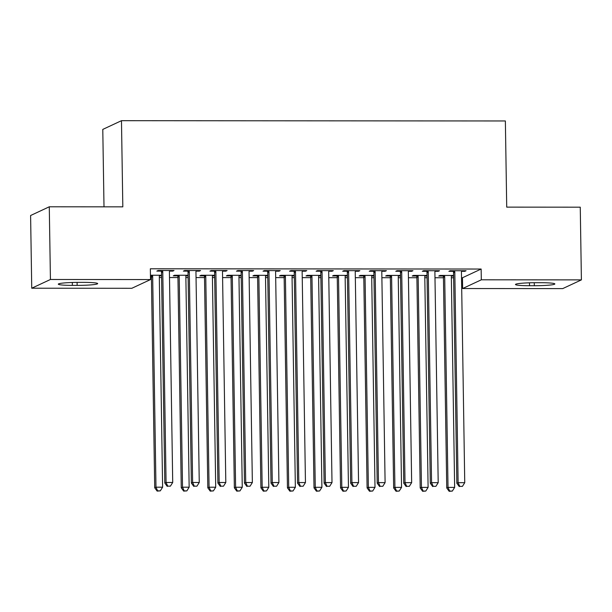 <?xml version="1.0" encoding="UTF-8"?>
<svg xmlns="http://www.w3.org/2000/svg" width="612" height="612" viewBox="0 0 612 612"><rect width="100%" height="100%" fill="white"/><g stroke="black" fill="none" stroke-linecap="round" stroke-linejoin="round"><path stroke-width="0.92" d="M150.483 277.534L151.409 277.534M159.319 277.534L161.583 277.542M169.493 277.542L177.962 277.55M185.872 277.557L188.136 277.557M196.039 277.565L204.507 277.573M212.418 277.58L214.682 277.58M222.592 277.588L231.061 277.588M238.963 277.596L241.227 277.596M249.138 277.603L257.606 277.611M265.516 277.618L267.781 277.618M275.691 277.626L284.152 277.626M292.062 277.634L294.326 277.634M302.236 277.641L310.705 277.649M318.615 277.657L320.879 277.657M328.789 277.664L337.25 277.672M345.16 277.672L347.425 277.68M355.335 277.68L363.803 277.687M371.714 277.695L373.978 277.695M381.88 277.703L390.349 277.71M398.259 277.71L400.523 277.718M408.433 277.718L416.902 277.726M424.804 277.733L427.069 277.733M434.979 277.741L443.448 277.749M451.358 277.756L453.622 277.756M461.532 277.764L462.458 277.764L462.626 288.535L481.315 279.806L581.4 279.883L562.719 288.604L462.626 288.535M131.832 288.29L31.74 288.214L50.429 279.485L150.514 279.562L131.832 288.29M50.429 279.485L49.281 206.787L30.6 215.516L31.74 288.214M104.002 206.833L102.785 129.407L121.474 120.686L505.367 120.969L506.721 207.131L580.26 207.185L581.4 279.883M188.106 275.844L185.964 275.844M177.587 275.836L173.288 275.836L174.55 275.247L188.098 275.255M199.305 270.542L199.313 271.131L200.575 270.542L184.648 270.527L183.386 271.116L187.685 271.124M199.313 271.131L196.062 271.131M241.205 275.882L239.062 275.882M230.678 275.874L226.386 275.874L227.649 275.285L241.197 275.293M252.404 270.58L252.412 271.17L253.674 270.58L237.747 270.565L236.484 271.162L240.784 271.162M252.412 271.17L249.16 271.17M294.303 275.928L292.161 275.92M283.777 275.92L279.485 275.913L280.747 275.323L294.296 275.331M305.503 270.619L305.51 271.208L306.773 270.619L290.845 270.611L289.583 271.2L293.882 271.2M305.51 271.208L302.259 271.208M347.402 275.966L345.26 275.966M336.875 275.958L332.576 275.951L333.838 275.362L347.387 275.377M358.601 270.657L358.609 271.246L359.871 270.657L343.944 270.649L342.682 271.238L346.973 271.238M358.609 271.246L355.358 271.246M400.493 276.004L398.351 276.004M389.974 275.997L385.675 275.989L386.937 275.4L400.485 275.415M411.692 270.695L411.708 271.284L412.97 270.695L397.035 270.688L395.773 271.277L400.072 271.277M411.708 271.284L408.456 271.284M453.591 276.043L451.449 276.043M443.073 276.035L438.773 276.035L440.036 275.438L453.584 275.454M464.791 270.733L464.806 271.33L466.069 270.733L450.134 270.726L448.871 271.315L453.171 271.315M464.806 271.33L461.555 271.323M462.458 277.764L481.139 269.035L150.345 268.79L150.514 279.562M438.246 270.718L438.253 271.307L439.515 270.718L423.588 270.703L422.326 271.292L426.625 271.3M438.253 271.307L435.002 271.307M427.046 276.02L424.904 276.02M416.52 276.012L412.228 276.012L413.49 275.423L427.038 275.431M385.147 270.68L385.155 271.269L386.417 270.68L370.49 270.665L369.227 271.254L373.527 271.261M385.155 271.269L381.903 271.269M373.947 275.981L371.805 275.981M363.429 275.974L359.129 275.974L360.392 275.385L373.94 275.392M332.048 270.642L332.056 271.231L333.318 270.642L317.391 270.626L316.129 271.215L320.428 271.223M332.056 271.231L328.805 271.223M320.849 275.943L318.707 275.943M310.33 275.935L306.031 275.935L307.293 275.346L320.841 275.354M278.95 270.596L278.965 271.192L280.227 270.603L264.292 270.588L263.03 271.177L267.329 271.185M278.965 271.192L275.714 271.185M267.75 275.905L265.608 275.905M257.231 275.897L252.932 275.897L254.194 275.308L267.742 275.316M225.859 270.558L225.866 271.154L227.128 270.558L211.201 270.55L209.939 271.139L214.231 271.139M225.866 271.154L222.615 271.147M214.659 275.867L212.517 275.867M204.133 275.859L199.833 275.859L201.096 275.262L214.644 275.278M172.76 270.519L172.768 271.108L174.03 270.519L158.103 270.512L156.84 271.101L161.132 271.101M172.768 271.108L169.516 271.108M161.56 275.828L159.418 275.828M151.034 275.821L150.453 275.821M161.553 275.239L150.445 275.232M72.369 285.383A17.297 1.484 -0.9 0 1 58.301 284.152A17.297 1.484 -0.9 0 1 78.826 282.369L83.607 282.369A17.297 1.484 -0.9 0 1 97.675 283.608A17.297 1.484 -0.9 0 1 77.143 285.391L72.369 285.383L72.323 282.469M481.139 269.035L481.315 279.806M49.281 206.787L122.821 206.848L121.474 120.686M540.779 282.706A17.297 1.484 -0.9 0 1 554.839 283.945A17.297 1.484 -0.9 0 1 534.314 285.728L529.533 285.72A17.297 1.484 -0.9 0 1 515.472 284.488A17.297 1.484 -0.9 0 1 535.997 282.706L540.779 282.706M454.808 272.126L453.538 272.715L456.85 483.273L458.113 482.684L454.808 272.126A2.7 2.647 65 0 0 454.594 271.124L454.433 270.726M459.78 486.364L462.435 486.364L459.78 486.364L458.113 482.684L464.745 482.684L461.44 272.133A2.7 2.647 65 0 1 461.616 271.131L461.769 270.733M453.538 272.715A2.7 2.647 65 0 0 453.331 271.713L452.926 270.726M456.85 483.273L459.275 486.594M462.435 486.364L464.745 482.684M442.828 275.446L443.233 276.433A2.7 2.647 -115 0 1 443.44 277.435L446.752 487.986L448.015 487.397L454.647 487.404L451.342 276.853A2.7 2.647 -115 0 1 451.518 275.844L451.671 275.454M444.335 275.446L444.496 275.844A2.7 2.647 -115 0 1 444.702 276.846L448.015 487.397L449.682 491.076L449.177 491.314L452.337 491.076L449.682 491.076M454.647 487.404L452.337 491.076M449.177 491.314L446.752 487.986M428.255 272.111L426.992 272.7L430.297 483.251L431.559 482.661L428.255 272.111A2.7 2.647 65 0 0 428.048 271.101L427.887 270.711M433.227 486.341L435.882 486.341L433.227 486.341L431.559 482.661L438.2 482.669L434.895 272.118A2.7 2.647 65 0 1 435.071 271.108L435.216 270.718M426.992 272.7A2.7 2.647 65 0 0 426.786 271.697L426.38 270.711M430.297 483.251L432.722 486.578M435.882 486.341L438.2 482.669M401.709 272.088L400.447 272.677L403.752 483.235L405.014 482.646L401.709 272.088A2.7 2.647 65 0 0 401.503 271.085L401.334 270.688M406.682 486.318L409.336 486.326L406.682 486.318L405.014 482.646L411.654 482.646L408.342 272.095A2.7 2.647 65 0 1 408.518 271.093L408.671 270.695M400.447 272.677A2.7 2.647 65 0 0 400.233 271.674L399.827 270.688M403.752 483.235L406.177 486.555M409.336 486.326L411.654 482.646M416.282 275.423L416.688 276.41A2.7 2.647 -115 0 1 416.894 277.412L420.199 487.971L421.461 487.382L428.102 487.382L424.789 276.831A2.7 2.647 -115 0 1 424.973 275.828L425.118 275.431M417.782 275.423L417.95 275.821A2.7 2.647 -115 0 1 418.157 276.823L421.461 487.382L423.129 491.053L422.624 491.291L425.784 491.061L423.129 491.053M428.102 487.382L425.784 491.061M422.624 491.291L420.199 487.971M389.729 275.408L390.135 276.387A2.7 2.647 -115 0 1 390.341 277.397L393.654 487.948L394.916 487.359L401.548 487.366L398.244 276.808A2.7 2.647 -115 0 1 398.42 275.805L398.573 275.408M391.236 275.408L391.397 275.798A2.7 2.647 -115 0 1 391.603 276.808L394.916 487.359L396.584 491.038L396.079 491.275L399.238 491.038L396.584 491.038M401.548 487.366L399.238 491.038M396.079 491.275L393.654 487.948M375.156 272.072L373.894 272.661L377.206 483.212L378.468 482.623L375.156 272.072A2.7 2.647 65 0 0 374.949 271.062L374.789 270.672M380.136 486.303L382.791 486.303L380.136 486.303L378.468 482.623L385.101 482.631L381.796 272.072A2.7 2.647 65 0 1 381.972 271.07L382.125 270.672M373.894 272.661A2.7 2.647 65 0 0 373.687 271.651L373.282 270.672M377.206 483.212L379.631 486.54M382.791 486.303L385.101 482.631M348.611 272.049L347.348 272.638L350.653 483.189L351.915 482.6L348.611 272.049A2.7 2.647 65 0 0 348.404 271.047L348.236 270.649M353.583 486.28L356.238 486.288L353.583 486.28L351.915 482.6L358.555 482.608L355.243 272.057A2.7 2.647 65 0 1 355.419 271.047L355.572 270.657M347.348 272.638A2.7 2.647 65 0 0 347.142 271.636L346.736 270.649M350.653 483.189L353.078 486.517M356.238 486.288L358.555 482.608M363.184 275.385L363.589 276.372A2.7 2.647 -115 0 1 363.796 277.374L367.101 487.932L368.363 487.343L375.003 487.343L371.698 276.792A2.7 2.647 -115 0 1 371.874 275.79L372.019 275.392M364.691 275.385L364.851 275.783A2.7 2.647 -115 0 1 365.058 276.785L368.363 487.343L370.031 491.015L369.526 491.252L372.685 491.023L370.031 491.015M375.003 487.343L372.685 491.023M369.526 491.252L367.101 487.932M336.631 275.369L337.036 276.349A2.7 2.647 -115 0 1 337.25 277.358L340.555 487.909L341.817 487.32L348.457 487.328L345.145 276.769A2.7 2.647 -115 0 1 345.321 275.767L345.474 275.369M338.138 275.369L338.298 275.76A2.7 2.647 -115 0 1 338.512 276.769L341.817 487.32L343.485 491L342.98 491.237L346.14 491L343.485 491M348.457 487.328L346.14 491M342.98 491.237L340.555 487.909M322.057 272.034L320.795 272.623L324.108 483.174L325.37 482.585L322.057 272.034A2.7 2.647 65 0 0 321.851 271.024L321.69 270.634M327.038 486.265L329.692 486.265L327.038 486.265L325.37 482.585L332.002 482.593L328.698 272.034A2.7 2.647 65 0 1 328.873 271.032L329.026 270.634M320.795 272.623A2.7 2.647 65 0 0 320.589 271.613L320.183 270.626M324.108 483.174L326.533 486.502M329.692 486.265L332.002 482.593M310.085 275.346L310.491 276.333A2.7 2.647 -115 0 1 310.697 277.335L314.01 487.886L315.272 487.297L321.904 487.305L318.6 276.754A2.7 2.647 -115 0 1 318.776 275.744L318.928 275.354M311.592 275.346L311.753 275.744A2.7 2.647 -115 0 1 311.959 276.746L315.272 487.297L316.94 490.977L316.435 491.214L319.594 490.985L316.94 490.977M321.904 487.305L319.594 490.985M316.435 491.214L314.01 487.886M295.512 272.011L294.25 272.6L297.554 483.151L298.817 482.562L295.512 272.011A2.7 2.647 65 0 0 295.305 271.009L295.145 270.611M300.484 486.242L303.139 486.242L300.484 486.242L298.817 482.562L305.457 482.57L302.152 272.019A2.7 2.647 65 0 1 302.328 271.009L302.473 270.619M294.25 272.6A2.7 2.647 65 0 0 294.043 271.598L293.638 270.611M297.554 483.151L299.979 486.479M303.139 486.242L305.457 482.57M283.532 275.323L283.945 276.31A2.7 2.647 -115 0 1 284.152 277.32L287.456 487.871L288.719 487.282L295.359 487.282L292.046 276.731A2.7 2.647 -115 0 1 292.222 275.729L292.375 275.331M285.039 275.331L285.207 275.721A2.7 2.647 -115 0 1 285.414 276.731L288.719 487.282L290.386 490.962L289.881 491.199L293.041 490.962L290.386 490.962M295.359 487.282L293.041 490.962M289.881 491.199L287.456 487.871M268.966 271.996L267.704 272.585L271.009 483.136L272.271 482.547L268.966 271.996A2.7 2.647 65 0 0 268.752 270.986L268.591 270.588M273.939 486.226L276.593 486.226L273.939 486.226L272.271 482.547L278.911 482.547L275.599 271.996A2.7 2.647 65 0 1 275.775 270.994L275.928 270.596M267.704 272.585A2.7 2.647 65 0 0 267.49 271.575L267.084 270.588M271.009 483.136L273.434 486.456M276.593 486.226L278.911 482.547M256.986 275.308L257.392 276.295A2.7 2.647 -115 0 1 257.598 277.297L260.911 487.848L262.173 487.259L268.806 487.267L265.501 276.716A2.7 2.647 -115 0 1 265.677 275.706L265.83 275.316M258.493 275.308L258.654 275.706A2.7 2.647 -115 0 1 258.861 276.708L262.173 487.259L263.841 490.939L263.336 491.176L266.495 490.939L263.841 490.939M268.806 487.267L266.495 490.939M263.336 491.176L260.911 487.848M242.413 271.973L241.151 272.562L244.463 483.113L245.726 482.524L242.413 271.973A2.7 2.647 65 0 0 242.207 270.971L242.046 270.573M247.393 486.203L250.048 486.203L247.393 486.203L245.726 482.524L252.358 482.531L249.053 271.98A2.7 2.647 65 0 1 249.229 270.971L249.375 270.58M241.151 272.562A2.7 2.647 65 0 0 240.944 271.56L240.539 270.573M244.463 483.113L246.881 486.441M250.048 486.203L252.358 482.531M230.441 275.285L230.846 276.272A2.7 2.647 -115 0 1 231.053 277.282L234.358 487.833L235.62 487.244L242.26 487.244L238.955 276.693A2.7 2.647 -115 0 1 239.131 275.691L239.277 275.293M231.948 275.285L232.109 275.683A2.7 2.647 -115 0 1 232.315 276.685L235.62 487.244L237.288 490.923L236.783 491.153L239.942 490.923L237.288 490.923M242.26 487.244L239.942 490.923M236.783 491.153L234.358 487.833M215.868 271.95L214.605 272.539L217.91 483.098L219.173 482.508L215.868 271.95A2.7 2.647 65 0 0 215.661 270.948L215.493 270.55M220.84 486.18L223.495 486.188L220.84 486.18L219.173 482.508L225.813 482.508L222.5 271.957A2.7 2.647 65 0 1 222.676 270.955L222.829 270.558M214.605 272.539A2.7 2.647 65 0 0 214.399 271.537L213.986 270.55M217.91 483.098L220.335 486.418M223.495 486.188L225.813 482.508M203.888 275.27L204.293 276.257A2.7 2.647 -115 0 1 204.507 277.259L207.812 487.81L209.075 487.221L215.715 487.228L212.402 276.678A2.7 2.647 -115 0 1 212.578 275.668L212.731 275.278M205.395 275.27L205.555 275.668A2.7 2.647 -115 0 1 205.77 276.67L209.075 487.221L210.742 490.901L210.237 491.138L213.397 490.901L210.742 490.901M215.715 487.228L213.397 490.901M210.237 491.138L207.812 487.81M189.315 271.935L188.052 272.524L191.365 483.075L192.627 482.486L189.315 271.935A2.7 2.647 65 0 0 189.108 270.925L188.947 270.535M194.295 486.165L196.949 486.165L194.295 486.165L192.627 482.486L199.26 482.493L195.955 271.935A2.7 2.647 65 0 1 196.131 270.932L196.284 270.535M188.052 272.524A2.7 2.647 65 0 0 187.846 271.514L187.44 270.535M191.365 483.075L193.79 486.402M196.949 486.165L199.26 482.493M177.342 275.247L177.748 276.234A2.7 2.647 -115 0 1 177.954 277.236L181.259 487.795L182.529 487.206L189.162 487.206L185.857 276.655A2.7 2.647 -115 0 1 186.033 275.652L186.178 275.255M178.849 275.247L179.01 275.645A2.7 2.647 -115 0 1 179.217 276.647L182.529 487.206L184.189 490.878L183.684 491.115L186.851 490.885L184.189 490.878M189.162 487.206L186.851 490.885M183.684 491.115L181.259 487.795M162.769 271.912L161.507 272.501L164.812 483.059L166.074 482.463L162.769 271.912A2.7 2.647 65 0 0 162.562 270.909L162.394 270.512M167.742 486.142L170.396 486.15L167.742 486.142L166.074 482.463L172.714 482.47L169.409 271.919A2.7 2.647 65 0 1 169.585 270.917L169.731 270.519M161.507 272.501A2.7 2.647 65 0 0 161.3 271.498L160.895 270.512M164.812 483.059L167.237 486.379M170.396 486.15L172.714 482.47M150.789 275.232L151.202 276.211A2.7 2.647 -115 0 1 151.409 277.221L154.714 487.772L155.976 487.183L162.616 487.19L159.304 276.632A2.7 2.647 -115 0 1 159.48 275.63L159.633 275.232M152.296 275.232L152.465 275.622A2.7 2.647 -115 0 1 152.671 276.632L155.976 487.183L157.644 490.862L157.139 491.099L160.298 490.862L157.644 490.862M162.616 487.19L160.298 490.862M157.139 491.099L154.714 487.772M534.314 285.728L534.268 282.713M529.533 285.72L529.487 282.805M77.143 285.391L77.097 282.377M454.594 271.124L453.331 271.713M443.233 276.433L444.496 275.844M443.44 277.435L444.702 276.846M428.048 271.101L426.786 271.697M401.503 271.085L400.233 271.674M416.688 276.41L417.95 275.821M416.894 277.412L418.157 276.823M390.135 276.387L391.397 275.798M390.341 277.397L391.603 276.808M374.949 271.062L373.687 271.651M348.404 271.047L347.142 271.636M363.589 276.372L364.851 275.783M363.796 277.374L365.058 276.785M337.036 276.349L338.298 275.76M337.25 277.358L338.512 276.769M321.851 271.024L320.589 271.613M310.491 276.333L311.753 275.744M310.697 277.335L311.959 276.746M295.305 271.009L294.043 271.598M283.945 276.31L285.207 275.721M284.152 277.32L285.414 276.731M268.752 270.986L267.49 271.575M257.392 276.295L258.654 275.706M257.598 277.297L258.861 276.708M242.207 270.971L240.944 271.56M230.846 276.272L232.109 275.683M231.053 277.282L232.315 276.685M215.661 270.948L214.399 271.537M204.293 276.257L205.555 275.668M204.507 277.259L205.77 276.67M189.108 270.925L187.846 271.514M177.748 276.234L179.01 275.645M177.954 277.236L179.217 276.647M162.562 270.909L161.3 271.498M151.202 276.211L152.465 275.622M151.409 277.221L152.671 276.632"/></g></svg>
